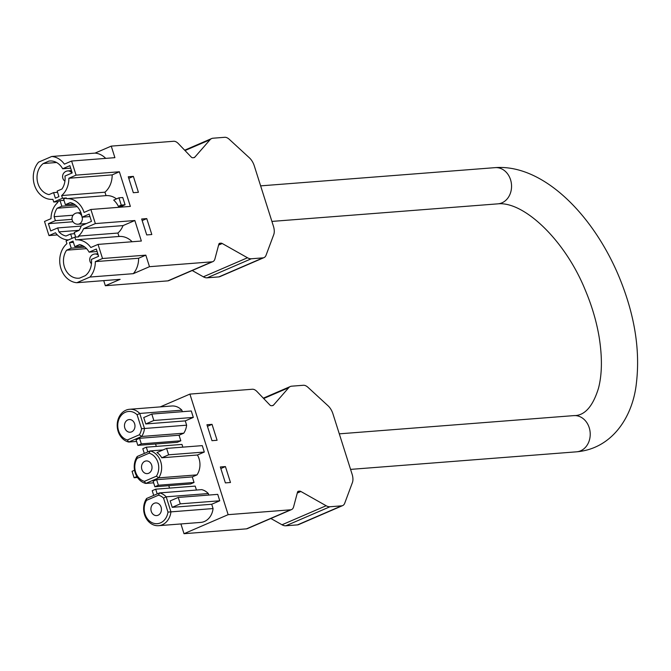 <?xml version="1.0" encoding="UTF-8"?>
<svg xmlns="http://www.w3.org/2000/svg" width="671" height="671" viewBox="0 0 671 671"><rect width="100%" height="100%" fill="white"/><g stroke="black" fill="none" stroke-linecap="round" stroke-linejoin="round"><path stroke-width="1.01" d="M297.547 492.036L299.618 491.147L298.486 491.231A3.196 1.736 -113.3 0 0 298.176 491.306A3.196 1.736 -113.3 0 0 297.496 492.212L293.596 506.857A9.595 5.2 -113.3 0 1 291.558 509.574L247.414 528.614A9.595 5.2 -113.3 0 1 246.483 528.849L184.013 533.705L180.918 523.95M169.545 488.102L168.773 485.678M156.318 446.416L155.555 443.992M272.275 405.653L273.5 405.125L288.715 387.712A14.385 7.792 -113.3 0 1 290.325 386.521A14.385 7.792 -113.3 0 1 291.717 386.177L303.401 385.271A10.593 5.737 -113.3 0 1 307.955 387.31L328.06 405.796A11.382 6.165 -113.3 0 1 332.942 413.831L352.09 474.171A11.382 6.165 -113.3 0 1 352.409 482.558L344.726 503.208A10.593 5.737 -113.3 0 1 342.671 505.59L298.536 524.63A10.593 5.737 -113.3 0 1 297.505 524.881L285.829 525.787A14.385 7.792 -113.3 0 1 282.013 524.781L270.883 518.498M212.036 424.357L206.936 424.751L211.994 440.679L217.085 440.277L212.036 424.357L207.44 426.337M291.558 509.574A9.595 5.2 -113.3 0 1 290.627 509.801L228.148 514.665L189.901 394.095L252.38 389.239A9.595 5.2 -113.3 0 1 257.027 391.587L269.809 404.94A3.196 1.736 -113.3 0 0 271.361 405.72L272.493 405.636A4.798 2.6 -113.3 0 0 272.963 405.519A4.798 2.6 -113.3 0 0 273.5 405.125M299.618 491.147A4.798 2.6 -113.3 0 1 300.893 491.482L326.148 505.741A14.385 7.792 -113.3 0 0 329.964 506.748L341.64 505.842A10.593 5.737 -113.3 0 0 342.671 505.59M225.422 466.571L230.48 482.499L225.381 482.894L220.331 466.974L225.422 466.571L220.834 468.559M95.357 223.586L83.556 228.668A20.65 17.069 -94.4 0 1 78.423 236.117L78.658 236.863L74.833 237.157L75.689 239.849A21.506 17.773 85.6 0 1 75.84 239.841A21.506 17.773 85.6 0 1 90.828 247.515L98.041 244.403L141.355 241.032L134.837 220.516L95.357 223.586L90.879 209.478L130.367 206.408L119.379 171.776L112.166 174.888A21.506 17.773 85.6 0 1 104.944 192.191L106.043 195.63A20.65 17.069 85.6 0 1 116.452 198.901M98.041 244.403L102.52 258.511L145.825 255.148L138.612 258.251A21.506 17.773 85.6 0 1 133.294 273.676L149.49 266.689L145.825 255.148M218.889 244.059L220.96 243.17L219.82 243.254A3.196 1.736 -113.3 0 0 219.509 243.338A3.196 1.736 -113.3 0 0 218.83 244.236L214.93 258.889A9.595 5.2 -113.3 0 1 212.9 261.606A9.595 5.2 -113.3 0 1 211.961 261.833L149.49 266.689M220.96 243.17A4.798 2.6 -113.3 0 1 222.227 243.506L247.49 257.765A14.385 7.792 -113.3 0 0 251.306 258.771L262.982 257.865A10.593 5.737 -113.3 0 0 264.013 257.614A10.593 5.737 -113.3 0 0 266.06 255.232L273.751 234.59A11.382 6.165 -113.3 0 0 273.424 226.202L254.284 165.854A11.382 6.165 -113.3 0 0 249.394 157.819L229.297 139.333A10.593 5.737 -113.3 0 0 224.735 137.295L213.059 138.209A14.385 7.792 -113.3 0 0 211.659 138.545A14.385 7.792 -113.3 0 0 210.048 139.744L194.833 157.148A4.798 2.6 -113.3 0 1 194.296 157.551A4.798 2.6 -113.3 0 1 193.835 157.66L192.694 157.752A3.196 1.736 -113.3 0 1 191.151 156.964L178.369 143.619A9.595 5.2 -113.3 0 0 173.722 141.262L111.243 146.119L114.9 157.668L71.596 161.032L76.075 175.139L119.379 171.776M133.37 176.381L128.278 176.775L133.328 192.703L138.419 192.309L133.37 176.381L128.782 178.36M146.764 218.603L151.814 234.523L146.723 234.925L141.665 218.998L146.764 218.603L142.168 220.583M212.9 261.606L168.756 280.646A9.595 5.2 -113.3 0 1 167.825 280.872L105.347 285.729L103.728 280.621M264.013 257.614L219.87 276.653A10.593 5.737 -113.3 0 1 218.838 276.905L207.163 277.811A14.385 7.792 -113.3 0 1 203.347 276.813L192.216 270.522M76.075 175.139L68.861 178.251A21.506 17.773 85.6 0 1 61.64 195.563L62.495 198.255L53.739 202.03L57.555 201.736L57.798 202.483A20.65 17.069 -94.4 0 0 51.013 218.654L44.504 221.464L48.975 235.571L55.492 232.762A20.65 17.069 -94.4 0 0 68.417 239.924M79.094 230.312L58.956 231.881L57.698 227.922L81.174 226.093M72.04 219.358L55.391 220.65L54.141 216.691L73.072 215.215M58.956 231.881A17.01 14.057 -94.4 0 0 65.976 236.016L70.64 234.003L74.59 233.693M89.948 216.565L82.021 217.186L89.159 214.108L91.466 221.371L81.283 225.766A17.01 14.057 -94.4 0 1 79.052 230.371L74.204 232.468L75.672 237.089M82.021 217.186A17.01 14.057 -94.4 0 0 70.237 202.583L65.389 204.672L73.885 204.018M77.215 206.66L57.161 208.22L61.824 206.215L75.555 205.141M57.161 208.22A17.01 14.057 -94.4 0 0 54.141 216.691M85.326 275.647L79.597 278.121A16.976 14.032 85.6 0 1 78.826 278.205A16.976 14.032 85.6 0 1 65.112 268.819A16.976 14.032 85.6 0 1 66.614 250.182L71.227 248.195L69.465 242.634L73.022 241.099L74.791 246.66L79.589 244.588A16.976 14.032 85.6 0 1 89.117 252.145L96.322 249.033L98.629 256.297L91.424 259.409A16.976 14.032 85.6 0 1 85.326 275.647M74.833 237.157L66.077 240.939L66.932 243.632A21.506 17.773 85.6 0 0 60.499 266.999A21.506 17.773 85.6 0 0 76.829 282.717L120.143 279.346L105.347 285.729M102.52 258.511L95.307 261.623A21.506 17.773 85.6 0 1 89.989 277.039L76.829 282.717M53.596 192.611L48.983 194.598A16.976 14.032 85.6 0 1 37.35 181.128A16.976 14.032 85.6 0 1 43.254 163.539L48.975 161.065A16.976 14.032 85.6 0 1 49.746 160.981A16.976 14.032 85.6 0 1 62.671 168.773L69.876 165.662L72.183 172.933L64.978 176.037A16.976 14.032 85.6 0 1 61.958 189.004L57.152 191.076L58.922 196.637L55.358 198.171L53.596 192.611L57.547 192.309M53.739 202.03L52.883 199.337A21.506 17.773 85.6 0 1 52.732 199.346A21.506 17.773 85.6 0 1 34.926 186.387A21.506 17.773 85.6 0 1 38.583 162.147L51.742 156.477A21.506 17.773 85.6 0 1 64.382 164.143L71.596 161.032M62.495 198.255L66.32 197.953L66.555 198.7L106.043 195.63M61.64 195.563L104.944 192.191M90.879 209.478L84.051 212.422A20.65 17.069 -94.4 0 0 66.555 198.7M118.952 197.828L121.258 205.091L125.074 204.798L122.768 197.526L118.952 197.828L113.701 200.092A20.65 17.069 85.6 0 1 118.381 206.333L122.197 206.039A20.65 17.069 85.6 0 1 122.65 207.004M83.556 228.668L123.045 225.599A20.65 17.069 85.6 0 1 117.903 233.047L119.002 236.486A21.506 17.773 85.6 0 1 119.153 236.469A21.506 17.773 85.6 0 1 132.145 241.753M134.837 220.516L123.045 225.599M78.423 236.117L117.903 233.047M75.999 239.824L119.002 236.486M72.023 238.373L70.64 234.003M66.32 197.953L63.619 199.119L65.389 204.672M61.824 206.215L60.063 200.654L64.013 200.344M55.391 220.65L48.387 223.669L50.694 230.941L57.698 227.922M72.98 221.757L48.387 223.669M57.555 201.736L60.063 200.654M51.742 156.477L95.047 153.105L111.243 146.119M95.047 153.105A21.506 17.773 85.6 0 1 105.699 158.381M125.074 204.798L122.197 206.039M89.989 277.039L133.294 273.676M68.861 178.251L112.166 174.888M95.307 261.623L138.612 258.251M62.671 168.773L70.665 168.153M48.975 161.065L50.526 160.948M43.254 163.539L56.557 162.499M89.117 252.145L97.119 251.516M74.791 246.66L83.238 245.997M69.465 242.634L73.416 242.332M71.227 248.195L84.907 247.129M66.614 250.182L86.559 248.631M48.975 235.571L57.329 234.917M83.238 224.919L82.894 223.837M121.258 205.091L118.381 206.333M153.709 495.424L152.208 490.686L155.706 489.176L195.194 486.106L196.444 490.04M178.243 497.437L180.281 503.854L172.221 507.326L170.182 500.91L178.243 497.437L217.731 494.368L219.761 500.784L211.709 504.257L213.068 508.559L167.976 512.099L163.548 498.134A14.468 11.961 85.6 0 0 158.532 495.173L159.539 492.908A16.565 13.688 85.6 0 1 166.182 496.817L170.937 511.83A16.565 13.688 85.6 0 1 158.633 525.678A16.565 13.688 85.6 0 1 145.288 516.611A16.565 13.688 85.6 0 1 146.614 498.478L159.539 492.908L201.669 489.629A16.565 13.688 85.6 0 1 208.312 493.546L208.79 495.064M213.068 508.559A16.565 13.688 85.6 0 1 200.763 522.407L158.633 525.678M129.62 409.276A16.565 13.688 85.6 0 1 139.736 413.445L144.491 428.459A16.565 13.688 85.6 0 1 141.631 436.469L128.715 442.046A16.565 13.688 85.6 0 1 117.199 424.751A16.565 13.688 85.6 0 1 129.62 409.276L171.751 405.997A16.565 13.688 85.6 0 1 181.866 410.174L182.344 411.692M151.797 414.066L153.835 420.482L145.775 423.955L143.737 417.547L151.797 414.066L191.285 410.996L193.315 417.412L185.263 420.885L186.622 425.188A16.565 13.688 85.6 0 1 183.762 433.198L179.056 435.227L180.818 440.788L177.32 442.298L137.832 445.368L136.07 439.807L139.568 438.297L141.329 443.858L137.832 445.368M144.307 453.437L142.806 448.706L146.312 447.196L181.975 444.42L182.839 447.138M166.601 448.404L168.639 454.812L161.761 457.781A16.565 13.688 85.6 0 0 156.972 452.556L166.601 448.404L202.273 445.628L204.303 452.044L197.425 455.005A16.565 13.688 85.6 0 1 196.989 474.883L192.283 476.913L194.045 482.474L190.539 483.984L154.875 486.752L153.114 481.199L156.611 479.69L158.381 485.242L154.875 486.752M160.235 406.894L189.901 394.095M184.013 533.705L228.148 514.665M163.087 449.922L150.136 450.929L149.13 453.185L137.119 458.368A14.468 11.961 85.6 0 0 144.408 481.35L156.418 476.175L158.675 477.861L145.758 483.43A16.565 13.688 85.6 0 1 137.211 456.498L150.136 450.929A16.565 13.688 85.6 0 1 158.675 477.861L196.989 474.883M144.408 481.35L145.758 483.43L153.625 482.818M192.283 476.913L156.611 479.69M151.671 465.154A6.358 5.251 85.6 0 1 147.259 473.609A6.358 5.251 85.6 0 1 141.531 467.679A6.358 5.251 85.6 0 1 146.278 460.935A6.358 5.251 85.6 0 1 151.671 465.154M161.761 457.781L197.425 455.005M149.13 453.185A14.468 11.961 85.6 0 1 156.418 476.175M186.622 425.188L141.531 428.727L137.102 414.762A14.468 11.961 85.6 0 0 118.842 419.459A14.468 11.961 85.6 0 0 127.364 439.966L139.375 434.783L141.631 436.469L183.762 433.198M127.364 439.966L128.715 442.046L136.582 441.434M179.056 435.227L139.568 438.297M137.102 414.762L139.736 413.445L181.866 410.174M145.775 423.955L185.263 420.885M134.628 423.77A6.358 5.251 85.6 0 1 130.216 432.216A6.358 5.251 85.6 0 1 124.487 426.286A6.358 5.251 85.6 0 1 129.235 419.551A6.358 5.251 85.6 0 1 134.628 423.77M141.531 428.727A14.468 11.961 85.6 0 1 139.375 434.783M163.548 498.134L166.182 496.817L208.312 493.546M172.221 507.326L211.709 504.257M161.074 507.133A6.358 5.251 85.6 0 1 156.662 515.588A6.358 5.251 85.6 0 1 150.933 509.658A6.358 5.251 85.6 0 1 155.68 502.915A6.358 5.251 85.6 0 1 161.074 507.133M167.976 512.099A14.468 11.961 85.6 0 1 151.495 522.39A14.468 11.961 85.6 0 1 146.521 500.348L158.532 495.173M153.835 420.482L193.315 417.412M141.329 443.858L180.818 440.788M155.706 489.176L157.215 493.906M180.281 503.854L219.761 500.784M168.639 454.812L204.303 452.044M146.312 447.196L147.813 451.927M136.876 476.536L134.091 477.735L132.061 471.319L134.552 470.245M134.091 477.735L137.471 477.475M158.381 485.242L194.045 482.474M146.614 498.478L146.521 500.348M137.211 456.498L137.119 458.368M193.609 157.677L194.833 157.148M185.003 150.547L210.048 139.744M218.838 276.905L262.982 257.865M207.163 277.811L251.306 258.771M203.347 276.813L247.49 257.765M218.612 245.066L222.227 243.506M219.241 243.506L219.82 243.254M167.825 280.872L211.961 261.833M510.547 179.694A18.159 15.005 85.6 0 1 497.941 203.841C523.774 201.241 565.074 240 585.372 290.325C592.015 306.144 596.628 321.879 599.22 337.538C602.348 357.559 602.097 374.477 598.465 388.316C592.753 406.71 584.525 415.81 573.789 415.617A18.159 15.005 -94.4 0 1 589.213 427.67A18.159 15.005 -94.4 0 1 576.607 451.818C612.506 448.698 632.887 416.381 636.393 383.2C640.436 349.004 634.288 312.652 617.957 274.171C591.294 212.279 541.69 164.018 495.131 167.641A18.159 15.005 85.6 0 1 510.547 179.694M263.661 398.515L288.715 387.712M297.505 524.881L341.64 505.842M285.829 525.787L329.964 506.748M282.013 524.781L326.148 505.741M297.278 493.042L300.893 491.482M297.907 491.482L298.486 491.231M246.483 528.849L290.627 509.801M82.181 217.169A5.67 4.689 85.6 0 1 78.104 224.215L86.374 223.569M78.104 224.215A5.67 5.67 0 0 1 72.007 218.998A5.67 5.67 0 0 1 77.224 212.9A5.67 4.689 85.6 0 1 81.87 216.188M64.928 181.162A5.67 5.67 0 0 1 67.821 170.912A5.67 4.689 85.6 0 1 71.864 173.068M91.466 263.728A5.67 5.67 0 0 1 94.963 253.982A5.67 4.689 85.6 0 1 98.31 255.29M184.659 150.195L211.659 138.545M75.84 239.841L119.153 236.469M271.906 221.413L497.941 203.841M260.633 185.867L495.131 167.641M350.572 469.39L576.607 451.818M339.291 433.843L573.789 415.617M263.326 398.163L290.325 386.521M77.224 212.9L80.881 212.615M67.821 170.912L71.453 170.635M94.963 253.982L97.823 253.764"/></g></svg>

